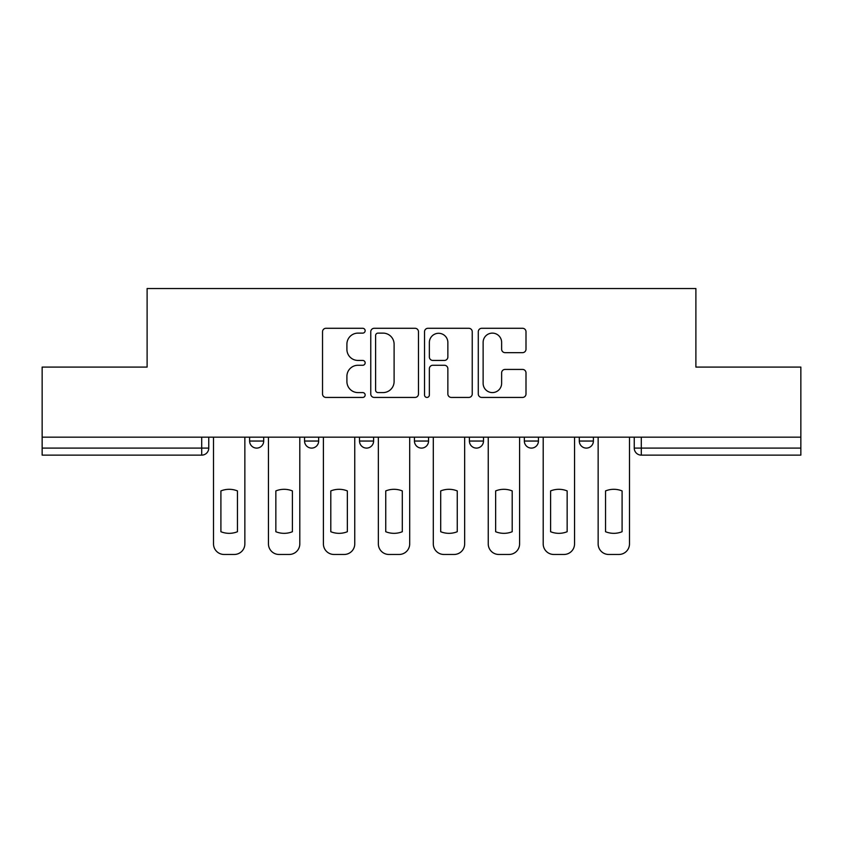 <?xml version="1.0" encoding="UTF-8"?>
<svg xmlns="http://www.w3.org/2000/svg" width="843" height="843" viewBox="0 0 843 843"><rect width="100%" height="100%" fill="white"/><g stroke="black" fill="none" stroke-linecap="round" stroke-linejoin="round"><path stroke-width="1.26" d="M365.145 330.698A2.424 2.424 0 0 0 362.722 328.285L325.988 328.285A3.456 3.456 0 0 0 322.532 331.742L322.532 393.966A3.456 3.456 0 0 0 325.988 397.432L362.722 397.432A2.424 2.424 0 0 0 365.145 395.009A2.424 2.424 0 0 0 362.722 392.585L357.969 392.585A11.064 11.064 0 0 1 346.905 381.521L346.905 376.336A11.064 11.064 0 0 1 357.969 365.272L362.722 365.272A2.424 2.424 0 0 0 365.145 362.859A2.424 2.424 0 0 0 362.722 360.435L357.969 360.435A11.064 11.064 0 0 1 346.905 349.371L346.905 344.186A11.064 11.064 0 0 1 357.969 333.122L362.722 333.122A2.424 2.424 0 0 0 365.145 330.698M579.299 437.169L579.299 441.047L593.388 441.047A7.05 7.05 0 0 1 586.338 448.097A7.05 7.05 0 0 1 579.299 441.047L579.299 437.169M524.346 437.169L524.346 441.047L538.435 441.047A7.05 7.05 0 0 1 531.396 448.097A7.05 7.05 0 0 1 524.346 441.047L524.346 437.169M414.45 437.169L414.45 441.047L428.55 441.047A7.05 7.05 0 0 1 421.5 448.097A7.05 7.05 0 0 1 414.45 441.047L414.45 437.169M522.544 352.659A3.456 3.456 0 0 0 526 349.202L526 331.742A3.456 3.456 0 0 0 522.544 328.285L481.743 328.285A3.456 3.456 0 0 0 478.287 331.742L478.287 393.966A3.456 3.456 0 0 0 481.743 397.432L522.544 397.432A3.456 3.456 0 0 0 526 393.966L526 372.88A3.456 3.456 0 0 0 522.544 369.424L505.083 369.424A3.456 3.456 0 0 0 501.627 372.88L501.627 383.344A9.252 9.252 0 0 1 492.375 392.585A9.252 9.252 0 0 1 483.123 383.344L483.123 342.374A9.252 9.252 0 0 1 492.375 333.122A9.252 9.252 0 0 1 501.627 342.374L501.627 349.202A3.456 3.456 0 0 0 505.083 352.659L522.544 352.659M42.15 437.169L42.15 367.084L147.114 367.084L147.114 288.538L695.886 288.538L695.886 367.084L800.85 367.084L800.85 437.169L42.15 437.169L42.15 448.097L208.758 448.097L208.758 437.169L208.758 448.097A7.05 7.05 0 0 1 201.709 455.136L42.15 455.136L42.15 448.097M418.476 331.742A3.456 3.456 0 0 0 415.019 328.285L374.218 328.285A3.456 3.456 0 0 0 370.762 331.742L370.762 393.966A3.456 3.456 0 0 0 374.218 397.432L415.019 397.432A3.456 3.456 0 0 0 418.476 393.966L418.476 331.742M427.981 328.285L468.782 328.285A3.456 3.456 0 0 1 472.238 331.742L472.238 393.966A3.456 3.456 0 0 1 468.782 397.432L451.321 397.432A3.456 3.456 0 0 1 447.865 393.966L447.865 368.728A3.456 3.456 0 0 0 444.409 365.272L432.828 365.272A3.456 3.456 0 0 0 429.361 368.728L429.361 395.009A2.424 2.424 0 0 1 426.948 397.432A2.424 2.424 0 0 1 424.524 395.009L424.524 331.742A3.456 3.456 0 0 1 427.981 328.285M634.242 437.169L634.242 448.097L800.85 448.097L800.85 455.136L641.291 455.136A7.05 7.05 0 0 1 634.242 448.097M800.85 437.169L800.85 448.097M593.388 437.169L593.388 441.047L593.388 437.169M538.435 441.047L538.435 437.169L538.435 441.047A7.05 7.05 0 0 1 531.396 448.097M483.492 437.169L483.492 441.047A7.05 7.05 0 0 1 476.443 448.097A7.05 7.05 0 0 1 469.403 441.047A7.05 7.05 0 0 0 476.443 448.097A7.05 7.05 0 0 0 483.492 441.047L483.492 437.169M469.403 437.169L469.403 441.047L483.492 441.047M428.55 437.169L428.55 441.047M373.597 437.169L373.597 441.047A7.05 7.05 0 0 1 366.557 448.097A7.05 7.05 0 0 1 359.508 441.047A7.05 7.05 0 0 0 366.557 448.097A7.05 7.05 0 0 0 373.597 441.047L359.508 441.047L359.508 437.169M304.565 437.169L304.565 441.047L318.654 441.047L318.654 437.169L318.654 441.047A7.05 7.05 0 0 1 311.604 448.097A7.05 7.05 0 0 1 304.565 441.047A7.05 7.05 0 0 0 311.604 448.097M249.612 437.169L249.612 441.047L263.701 441.047L263.701 437.169L263.701 441.047A7.05 7.05 0 0 1 256.662 448.097A7.05 7.05 0 0 1 249.612 441.047A7.05 7.05 0 0 0 256.662 448.097M201.709 437.169L201.709 455.136A7.05 7.05 0 0 0 208.758 448.097M378.022 333.122A2.424 2.424 0 0 0 375.599 335.546L375.599 390.172A2.424 2.424 0 0 0 378.022 392.585L383.038 392.585A11.064 11.064 0 0 0 394.102 381.521L394.102 344.186A11.064 11.064 0 0 0 383.038 333.122L378.022 333.122M447.865 342.543A9.252 9.252 0 0 0 438.613 333.291A9.252 9.252 0 0 0 429.361 342.543L429.361 356.979A3.456 3.456 0 0 0 432.828 360.435L444.409 360.435A3.456 3.456 0 0 0 447.865 356.979L447.865 342.543M220.908 490.921L220.908 531.722L220.908 490.921A22.013 22.013 0 0 1 237.463 490.921L237.463 531.722A22.013 22.013 0 0 1 220.908 531.722M213.511 543.904L213.511 437.169L213.511 543.904A10.569 10.569 0 0 0 224.08 554.462L234.291 554.462A10.569 10.569 0 0 0 244.86 543.904L244.86 437.169L244.86 543.904M237.463 490.921L237.463 531.722M224.08 554.462L234.291 554.462M275.851 490.921L275.851 531.722A22.013 22.013 0 0 0 292.405 531.722A22.013 22.013 0 0 1 275.851 531.722L275.851 490.921A22.013 22.013 0 0 1 292.405 490.921L292.405 531.722L292.405 490.921M268.453 543.904L268.453 437.169L268.453 543.904A10.569 10.569 0 0 0 279.022 554.462L289.233 554.462A10.569 10.569 0 0 0 299.802 543.904L299.802 437.169L299.802 543.904M330.804 490.921L330.804 531.722L330.804 490.921A22.013 22.013 0 0 1 347.358 490.921A22.013 22.013 0 0 0 330.804 490.921M347.358 531.722L347.358 490.921L347.358 531.722A22.013 22.013 0 0 1 330.804 531.722M323.406 543.904L323.406 437.169L323.406 543.904A10.569 10.569 0 0 0 333.976 554.462L344.186 554.462A10.569 10.569 0 0 0 354.755 543.904L354.755 437.169L354.755 543.904M279.022 554.462L289.233 554.462M333.976 554.462L344.186 554.462M385.746 490.921L385.746 531.722L385.746 490.921A22.013 22.013 0 0 1 402.301 490.921A22.013 22.013 0 0 0 385.746 490.921M402.301 531.722L402.301 490.921L402.301 531.722A22.013 22.013 0 0 1 385.746 531.722M378.349 543.904L378.349 437.169L378.349 543.904A10.569 10.569 0 0 0 388.918 554.462L399.129 554.462A10.569 10.569 0 0 0 409.698 543.904L409.698 437.169L409.698 543.904M440.699 490.921L440.699 531.722L440.699 490.921A22.013 22.013 0 0 1 457.254 490.921A22.013 22.013 0 0 0 440.699 490.921M457.254 531.722L457.254 490.921L457.254 531.722A22.013 22.013 0 0 1 440.699 531.722M433.302 543.904L433.302 437.169L433.302 543.904A10.569 10.569 0 0 0 443.871 554.462L454.082 554.462A10.569 10.569 0 0 0 464.651 543.904L464.651 437.169L464.651 543.904M495.642 490.921L495.642 531.722L495.642 490.921A22.013 22.013 0 0 1 512.196 490.921A22.013 22.013 0 0 0 495.642 490.921M512.196 531.722L512.196 490.921L512.196 531.722A22.013 22.013 0 0 1 495.642 531.722M488.245 543.904L488.245 437.169L488.245 543.904A10.569 10.569 0 0 0 498.814 554.462L509.024 554.462A10.569 10.569 0 0 0 519.594 543.904L519.594 437.169L519.594 543.904M388.918 554.462L399.129 554.462M443.871 554.462L454.082 554.462M498.814 554.462L509.024 554.462M550.595 490.921L550.595 531.722L550.595 490.921A22.013 22.013 0 0 1 567.149 490.921L567.149 531.722A22.013 22.013 0 0 1 550.595 531.722M543.198 543.904L543.198 437.169L543.198 543.904A10.569 10.569 0 0 0 553.767 554.462L563.978 554.462A10.569 10.569 0 0 0 574.547 543.904L574.547 437.169L574.547 543.904M567.149 490.921L567.149 531.722M553.767 554.462L563.978 554.462M605.537 490.921L605.537 531.722L605.537 490.921A22.013 22.013 0 0 1 622.092 490.921A22.013 22.013 0 0 0 605.537 490.921M622.092 531.722L622.092 490.921L622.092 531.722A22.013 22.013 0 0 1 605.537 531.722M598.14 543.904L598.14 437.169L598.14 543.904A10.569 10.569 0 0 0 608.709 554.462L618.92 554.462A10.569 10.569 0 0 0 629.489 543.904L629.489 437.169L629.489 543.904M608.709 554.462L618.92 554.462M641.291 437.169L641.291 455.136"/></g></svg>
